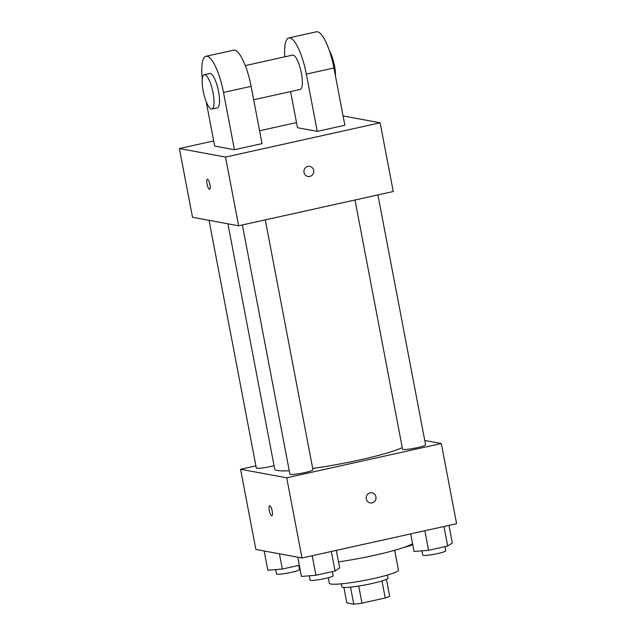 <?xml version="1.0" encoding="UTF-8"?>
<svg xmlns="http://www.w3.org/2000/svg" width="636" height="636" viewBox="0 0 636 636"><rect width="100%" height="100%" fill="white"/><g stroke="black" fill="none" stroke-linecap="round" stroke-linejoin="round"><path stroke-width="0.95" d="M381.974 580.93L385.233 597.991A22.705 2.441 -10.8 0 0 389.669 596.242L386.434 579.293M385.233 597.991L361.987 603.143A22.705 2.441 -10.8 0 1 353.783 604.2L346.843 602.92L343.885 587.41M358.728 586.05L361.987 603.143M350.523 587.123L353.783 604.2M387.459 575.047L388.024 578.005A23.46 2.52 169.2 0 1 371.567 583.617A23.46 2.52 169.2 0 1 341.937 586.797L341.373 583.84M394.678 550.299L398.454 570.079A35.187 3.784 169.2 0 1 373.769 578.498A35.187 3.784 169.2 0 1 329.321 583.268L328.271 577.742M412.565 543.661A55.714 5.986 169.2 0 1 374.898 555.22A55.714 5.986 169.2 0 1 338.511 561.882M424.761 440.462L441.305 443.523L456.6 523.706L302.005 557.979L255.871 549.456L240.575 469.273L255.903 465.878M441.305 443.523L286.709 477.795L302.005 557.979M366.28 498.958A5.128 4.921 -79.5 0 1 372.044 492.836A5.128 4.921 -79.5 0 1 375.948 498.775A5.128 4.921 -79.5 0 1 366.28 498.958M227.919 223.816L274.696 469.034A67.44 7.25 -10.8 0 0 277.447 470.473A67.44 7.25 -10.8 0 0 289.253 470.759M312.689 468.398A67.44 7.25 -10.8 0 0 402.246 447.649M286.709 477.795L240.575 469.273M355.007 199.99L402.548 449.215A11.726 1.264 -10.8 0 0 403.025 449.461A11.726 1.264 -10.8 0 0 415.849 447.951A11.726 1.264 -10.8 0 0 425.587 444.818L377.919 194.918M242.372 224.969L289.913 474.186A11.726 1.264 -10.8 0 0 290.39 474.432A11.726 1.264 -10.8 0 0 303.213 472.922A11.726 1.264 -10.8 0 0 312.952 469.789L265.284 219.889M274.052 465.687A11.726 1.264 169.2 0 1 262.406 467.937A11.726 1.264 169.2 0 1 256.3 467.977L209.061 220.326M269.791 505.755A5.128 1.359 77.5 0 1 272.129 510.748A5.128 1.359 77.5 0 1 271.858 515.772A5.128 1.359 77.5 0 1 269.418 511.058A5.128 1.359 77.5 0 1 269.632 505.755A5.128 1.359 77.5 0 1 269.791 505.755M271.858 515.772A5.128 1.359 77.5 0 1 269.425 511.058A5.128 1.359 77.5 0 1 269.64 505.755M372.044 492.836A5.128 4.921 -79.5 0 1 375.948 498.775A5.128 4.921 -79.5 0 1 370.176 502.933M343.082 115.951L380.129 122.788L393.239 191.516L238.635 225.796L192.509 217.274L179.4 148.546L213.68 140.946M299.294 565.277L282.32 569.045L267.812 570.246L264.139 550.983M279.411 553.805L282.32 569.045M275.682 569.594L276.509 573.934A11.726 1.264 -10.8 0 0 276.994 574.181A11.726 1.264 -10.8 0 0 289.817 572.67A11.726 1.264 -10.8 0 0 299.556 569.538L298.761 565.396M404.321 547.294A11.726 1.264 -10.8 0 0 412.192 544.567L412.072 543.971M336.317 550.371L339.68 567.972L335.061 571.009L315.933 575.246L301.424 576.455L297.751 557.192M331.332 551.476L335.061 571.009M312.204 555.713L315.933 575.246M309.295 575.803L310.122 580.143A11.726 1.264 -10.8 0 0 310.599 580.39A11.726 1.264 -10.8 0 0 323.422 578.871A11.726 1.264 -10.8 0 0 333.169 575.747L332.374 571.605M448.952 525.4L452.315 543.001L447.688 546.038L428.569 550.275L414.06 551.484L410.705 533.882M443.968 526.505L447.688 546.038M424.84 530.742L428.569 550.275M421.93 550.832L422.757 555.172A11.726 1.264 -10.8 0 0 423.234 555.419A11.726 1.264 -10.8 0 0 436.058 553.9A11.726 1.264 -10.8 0 0 445.796 550.776L445.009 546.634M207.36 179.296A5.128 1.359 -102.5 0 0 207.153 184.599A5.128 1.359 -102.5 0 0 209.586 189.313A5.128 1.359 77.5 0 1 207.145 184.599A5.128 1.359 77.5 0 1 207.36 179.296A5.128 1.359 77.5 0 1 209.912 184.575A5.128 1.359 77.5 0 1 209.586 189.313M380.129 122.788L225.526 157.068L238.635 225.796L192.509 217.274M225.526 157.068L179.4 148.546M259.591 130.77L296.503 122.581M307.88 166.417A5.128 4.921 -79.5 0 1 313.675 172.324A5.128 4.921 -79.5 0 1 303.913 171.521A5.128 4.921 -79.5 0 1 307.88 166.417M393.239 191.516L238.635 225.796M307.904 176.474A5.128 4.921 100.5 0 0 313.667 172.324A5.128 4.921 100.5 0 0 309.764 166.378M202.28 79.126A35.187 9.317 77.5 0 1 206.008 56.278L233.611 50.165A35.187 9.317 -102.5 0 1 251.117 86.337L262.04 143.617L234.43 149.73L214.666 146.081L206.175 101.601M284.761 56.843A35.187 9.317 77.5 0 1 288.824 37.922L316.434 31.8A35.187 9.317 77.5 0 1 333.932 67.98L344.863 125.252L317.253 131.374L297.481 127.725L290.588 91.592M245.297 65.595L292.632 55.093A17.593 4.659 77.5 0 1 293.164 55.093A17.593 4.659 77.5 0 1 301.194 72.226A17.593 4.659 77.5 0 1 300.248 89.453L253.677 99.773M288.824 37.922A35.187 9.317 77.5 0 1 306.329 74.102L317.253 131.374M204.291 74.682L209.816 73.458A17.593 4.659 77.5 0 1 210.341 73.45A17.593 4.659 77.5 0 1 218.371 90.59A17.593 4.659 77.5 0 1 217.433 107.81L211.907 109.034A17.593 4.659 77.5 0 1 203.552 92.864A17.593 4.659 77.5 0 1 204.291 74.682A17.593 4.659 77.5 0 1 204.824 74.674A17.593 4.659 77.5 0 1 212.853 91.815A17.593 4.659 77.5 0 1 211.907 109.034M206.008 56.278A35.187 9.317 77.5 0 1 223.506 92.459L234.43 149.73M335.49 76.113A17.593 4.659 -102.5 0 0 329.464 50.928M251.117 86.337L223.506 92.459M333.932 67.98L306.329 74.102"/></g></svg>
